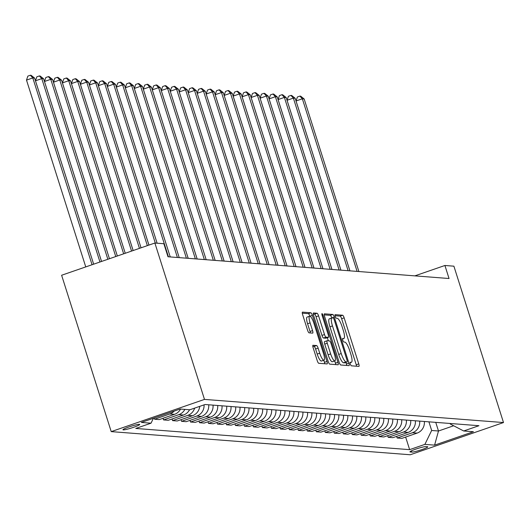 <?xml version="1.0" encoding="UTF-8"?>
<svg xmlns="http://www.w3.org/2000/svg" width="530" height="530" viewBox="0 0 530 530"><rect width="100%" height="100%" fill="white"/><g stroke="black" fill="none" stroke-linecap="round" stroke-linejoin="round"><path stroke-width="0.79" d="M350.303 363.984A1.888 0.457 70.9 0 0 351.363 365.813L358.863 366.396A2.696 0.656 70.9 0 0 358.929 366.389A2.696 0.656 70.9 0 0 358.757 363.891L344.149 317.848A2.696 0.656 70.9 0 0 342.632 315.231L335.139 314.654A1.888 0.457 70.9 0 0 335.086 314.654A1.888 0.457 70.9 0 0 335.212 316.403A1.888 0.457 70.9 0 0 336.272 318.232L337.239 318.311A8.632 2.087 70.9 0 1 342.095 326.672L343.314 330.508A8.632 2.087 70.9 0 1 343.877 338.491A8.632 2.087 70.9 0 1 343.652 338.518L342.685 338.445A1.888 0.457 70.9 0 0 342.632 338.451A1.888 0.457 70.9 0 0 342.758 340.194A1.888 0.457 70.9 0 0 343.818 342.022L344.792 342.102A8.632 2.087 70.9 0 1 349.641 350.462L350.86 354.298A8.632 2.087 70.9 0 1 351.423 362.281A8.632 2.087 70.9 0 1 351.198 362.308L350.231 362.235A1.888 0.457 70.9 0 0 350.184 362.242A1.888 0.457 70.9 0 0 350.303 363.984M123.278 429.883A8.791 0.894 162.4 0 0 132.632 427.617A8.791 0.894 162.4 0 0 139.721 424.437A8.791 0.894 162.4 0 0 139.403 424.311A8.791 0.894 162.4 0 0 130.049 426.577A8.791 0.894 162.4 0 0 122.96 429.757A8.791 0.894 162.4 0 0 123.278 429.883M313.031 345.255A2.696 0.656 70.9 0 0 312.958 345.262A2.696 0.656 70.9 0 0 313.137 347.759L317.238 360.678A2.696 0.656 70.9 0 0 318.749 363.288L327.076 363.931A2.696 0.656 70.9 0 0 327.149 363.925A2.696 0.656 70.9 0 0 326.97 361.433L312.362 315.383A2.696 0.656 70.9 0 0 310.845 312.773L302.524 312.13A2.696 0.656 70.9 0 0 302.451 312.137A2.696 0.656 70.9 0 0 302.63 314.628L307.579 330.236A2.696 0.656 70.9 0 0 309.096 332.847L312.66 333.125A2.696 0.656 70.9 0 0 312.726 333.118A2.696 0.656 70.9 0 0 312.554 330.621L310.096 322.883A7.215 1.749 70.9 0 1 309.626 316.205A7.215 1.749 70.9 0 1 313.873 323.174L323.485 353.49A7.215 1.749 70.9 0 1 323.956 360.161A7.215 1.749 70.9 0 1 319.716 353.199L318.113 348.144A2.696 0.656 70.9 0 0 316.595 345.533L312.899 345.302M503.5 422.549L453.899 266.179L444.915 265.484L449.042 278.515L167.997 256.758L163.863 243.727L154.879 243.031L204.481 399.401L503.5 422.549L410.24 454.76L111.22 431.619L204.481 399.401M339.18 362.374A2.696 0.656 70.9 0 0 340.697 364.991L349.018 365.634A2.696 0.656 70.9 0 0 349.091 365.627A2.696 0.656 70.9 0 0 348.912 363.13L334.304 317.086A2.696 0.656 70.9 0 0 332.787 314.469L324.466 313.826A2.696 0.656 70.9 0 0 324.393 313.833A2.696 0.656 70.9 0 0 324.572 316.331L339.18 362.374M338.047 364.786L329.726 364.136A2.696 0.656 70.9 0 1 328.209 361.526L313.601 315.482A2.696 0.656 70.9 0 1 313.422 312.985A2.696 0.656 70.9 0 1 313.495 312.978L317.059 313.25A2.696 0.656 70.9 0 1 318.576 315.867L324.499 334.536A2.696 0.656 70.9 0 0 326.016 337.153L328.375 337.332A2.696 0.656 70.9 0 0 328.448 337.325A2.696 0.656 70.9 0 0 328.269 334.834L322.107 315.39A1.888 0.457 70.9 0 1 321.982 313.641A1.888 0.457 70.9 0 1 323.095 315.469L337.941 362.281A2.696 0.656 70.9 0 1 338.12 364.772A2.696 0.656 70.9 0 1 338.047 364.786M427.458 446.717L425.882 446.591A8.52 0.861 162.4 0 0 416.812 448.791A8.52 0.861 162.4 0 0 409.948 451.871A8.52 0.861 162.4 0 0 410.253 451.991L411.837 452.117A8.52 0.861 162.4 0 0 420.9 449.917A8.52 0.861 162.4 0 0 427.77 446.836A8.52 0.861 162.4 0 0 427.458 446.717M450.136 423.477L450.308 424.033L463.697 430.976L478.948 425.709L205.09 404.509L189.839 409.776L180.134 409.027L141.318 422.436L151.024 423.185L135.773 428.452L409.637 449.652L424.881 444.385L431.658 430.479L428.916 421.834M463.697 430.976L473.403 431.725L434.587 445.134L424.881 444.385M154.879 243.031L61.619 275.249L111.22 431.619M444.915 265.484L414.851 275.865M435.746 422.364L438.489 431.003L453.653 425.769M431.658 430.479L438.489 431.003L434.587 445.134M405.642 437.065L409.637 449.652M396.659 436.369L397.175 438.012L401.846 438.37L417.097 433.103A10.991 10.607 -85.6 0 0 424.344 421.483M387.668 435.673L388.192 437.316L392.863 437.674L408.113 432.407A10.991 10.607 -85.6 0 0 415.361 420.787M378.685 434.978L379.208 436.621L383.879 436.978L399.13 431.712A10.991 10.607 -85.6 0 0 406.377 420.091M369.701 434.282L370.225 435.925L374.895 436.283L390.146 431.016A10.991 10.607 -85.6 0 0 397.387 419.396M360.718 433.586L361.235 435.229L365.912 435.594L381.156 430.32A10.991 10.607 -85.6 0 0 388.404 418.7M351.734 432.891L352.251 434.534L356.922 434.898L372.173 429.625A10.991 10.607 -85.6 0 0 379.42 418.004M342.744 432.195L343.268 433.838L347.938 434.202L363.189 428.929A10.991 10.607 -85.6 0 0 370.437 417.309M333.761 431.5L334.284 433.142L338.955 433.507L354.206 428.233A10.991 10.607 -85.6 0 0 361.453 416.613M324.777 430.804L325.301 432.447L329.971 432.811L345.222 427.538A10.991 10.607 -85.6 0 0 352.463 415.917M315.794 430.108L316.311 431.751L320.988 432.116L336.232 426.842A10.991 10.607 -85.6 0 0 343.48 415.222M306.804 429.413L307.327 431.056L311.998 431.42L327.248 426.153A10.991 10.607 -85.6 0 0 334.496 414.526M297.82 428.717L298.344 430.36L303.014 430.724L318.265 425.458A10.991 10.607 -85.6 0 0 325.513 413.831M288.837 428.021L289.36 429.664L294.031 430.029L309.281 424.762A10.991 10.607 -85.6 0 0 316.529 413.135M279.853 427.326L280.377 428.969L285.047 429.333L300.298 424.066A10.991 10.607 -85.6 0 0 307.539 412.439M270.87 426.63L271.386 428.273L276.064 428.637L291.308 423.371A10.991 10.607 -85.6 0 0 298.556 411.744M261.88 425.934L262.403 427.577L267.074 427.942L282.324 422.675A10.991 10.607 -85.6 0 0 289.572 411.048M252.896 425.239L253.419 426.882L258.09 427.246L273.341 421.979A10.991 10.607 -85.6 0 0 280.589 410.352M243.913 424.543L244.436 426.186L249.107 426.551L264.357 421.284A10.991 10.607 -85.6 0 0 271.599 409.657M234.929 423.848L235.446 425.491L240.123 425.855L255.367 420.588A10.991 10.607 -85.6 0 0 262.615 408.961M225.946 423.152L226.462 424.795L231.133 425.159L246.384 419.892A10.991 10.607 -85.6 0 0 253.631 408.266M216.956 422.456L217.479 424.099L222.149 424.464L237.4 419.197A10.991 10.607 -85.6 0 0 244.648 407.57M207.972 421.761L208.495 423.404L213.166 423.768L228.417 418.501A10.991 10.607 -85.6 0 0 235.665 406.874M198.989 421.065L199.512 422.708L204.182 423.072L219.433 417.806A10.991 10.607 -85.6 0 0 226.674 406.179M190.005 420.369L190.522 422.012L195.199 422.377L210.443 417.11A10.991 10.607 -85.6 0 0 217.691 405.483M181.022 419.674L181.538 421.317L186.209 421.681L201.46 416.414A10.991 10.607 -85.6 0 0 208.707 404.787M172.031 418.978L172.555 420.621L177.225 420.986L192.476 415.719A10.991 10.607 -85.6 0 0 199.724 406.364M163.048 418.283L163.571 419.926L168.242 420.29L183.493 415.023A10.991 10.607 -85.6 0 0 189.528 409.756M154.19 417.991L154.588 419.23L159.258 419.594L174.509 414.327A10.991 10.607 -85.6 0 0 180.544 409.061M397.175 438.012L412.426 432.745A10.991 10.607 -85.6 0 0 419.674 421.118M388.192 437.316L403.443 432.049A10.991 10.607 -85.6 0 0 410.69 420.423M379.208 436.621L394.459 431.354A10.991 10.607 -85.6 0 0 401.7 419.727M370.225 435.925L385.469 430.658A10.991 10.607 -85.6 0 0 392.717 419.031M361.235 435.229L376.485 429.962A10.991 10.607 -85.6 0 0 383.733 418.336M352.251 434.534L367.502 429.267A10.991 10.607 -85.6 0 0 374.75 417.64M343.268 433.838L358.518 428.571A10.991 10.607 -85.6 0 0 365.766 416.944M334.284 433.142L349.535 427.876A10.991 10.607 -85.6 0 0 356.776 416.249M325.301 432.447L340.545 427.18A10.991 10.607 -85.6 0 0 347.793 415.553M316.311 431.751L331.561 426.484A10.991 10.607 -85.6 0 0 338.809 414.864M307.327 431.056L322.578 425.789A10.991 10.607 -85.6 0 0 329.826 414.168M298.344 430.36L313.594 425.093A10.991 10.607 -85.6 0 0 320.842 413.473M289.36 429.664L304.604 424.397A10.991 10.607 -85.6 0 0 311.852 412.777M280.377 428.969L295.621 423.702A10.991 10.607 -85.6 0 0 302.868 412.082M271.386 428.273L286.637 423.006A10.991 10.607 -85.6 0 0 293.885 411.386M262.403 427.577L277.654 422.311A10.991 10.607 -85.6 0 0 284.901 410.69M253.419 426.882L268.67 421.615A10.991 10.607 -85.6 0 0 275.911 409.995M244.436 426.186L259.68 420.919A10.991 10.607 -85.6 0 0 266.928 409.299M235.446 425.491L250.697 420.224A10.991 10.607 -85.6 0 0 257.944 408.603M226.462 424.795L241.713 419.528A10.991 10.607 -85.6 0 0 248.961 407.908M217.479 424.099L232.73 418.833A10.991 10.607 -85.6 0 0 239.977 407.212M208.495 423.404L223.746 418.137A10.991 10.607 -85.6 0 0 230.987 406.517M199.512 422.708L214.756 417.441A10.991 10.607 -85.6 0 0 222.004 405.821M190.522 422.012L205.773 416.746A10.991 10.607 -85.6 0 0 213.02 405.125M181.538 421.317L196.789 416.05A10.991 10.607 -85.6 0 0 204.07 404.86M172.555 420.621L187.805 415.354A10.991 10.607 -85.6 0 0 194.636 408.12M163.571 419.926L178.822 414.659A10.991 10.607 -85.6 0 0 184.857 409.392M154.588 419.23L169.832 413.963A10.991 10.607 -85.6 0 0 174.218 411.075M153.428 418.25L151.024 423.185M356.571 366.217A2.696 0.656 70.9 0 0 356.233 364.759L341.631 318.715A2.696 0.656 70.9 0 0 340.114 316.105L335.026 315.708M334.304 317.086L331.787 317.954A2.696 0.656 70.9 0 0 330.269 315.343L324.234 314.873M346.733 365.455A2.696 0.656 70.9 0 0 346.395 363.997L345.891 362.421M347.11 361.99A1.888 0.457 70.9 0 0 347.157 361.983A1.888 0.457 70.9 0 0 347.031 360.241L334.211 319.822A1.888 0.457 70.9 0 0 333.151 317.993L332.125 317.914A8.632 2.087 70.9 0 0 331.906 317.94A8.632 2.087 70.9 0 0 332.469 325.923L341.227 353.55A8.632 2.087 70.9 0 0 346.083 361.91L347.11 361.99L344.586 362.865A1.888 0.457 70.9 0 0 344.632 362.858A1.888 0.457 70.9 0 0 344.679 362.831M329.607 318.782A8.632 2.087 70.9 0 0 329.382 318.808A8.632 2.087 70.9 0 0 329.945 326.791L332.469 325.923M344.586 362.865L343.566 362.785A8.632 2.087 70.9 0 1 338.71 354.424L329.945 326.791M313.263 314.025L314.535 314.124L317.059 313.25M325.983 338.16A2.696 0.656 70.9 0 1 325.923 338.2A2.696 0.656 70.9 0 1 325.857 338.206L323.492 338.021A2.696 0.656 70.9 0 1 321.975 335.41L316.052 316.735A2.696 0.656 70.9 0 0 314.535 314.124M327.348 337.703L328.342 340.823M334.721 360.943L335.424 363.149L337.941 362.281M330.647 353.914A7.215 1.749 70.9 0 0 334.887 360.884A7.215 1.749 70.9 0 0 334.417 354.212L331.031 343.526A2.696 0.656 70.9 0 0 329.514 340.916L327.149 340.73A2.696 0.656 70.9 0 0 327.083 340.744A2.696 0.656 70.9 0 0 327.255 343.235L330.647 353.914L328.123 354.789A7.215 1.749 70.9 0 0 332.37 361.751L334.887 360.884M327.023 340.777L324.632 341.605A2.696 0.656 70.9 0 0 324.559 341.611A2.696 0.656 70.9 0 0 324.738 344.109L327.255 343.235M328.123 354.789L324.738 344.109M335.762 364.607A2.696 0.656 70.9 0 0 335.424 363.149M323.956 360.161L321.438 361.036A7.215 1.749 70.9 0 1 317.192 354.067L315.589 349.012A2.696 0.656 70.9 0 0 314.071 346.401L312.799 346.302M309.626 316.205L307.108 317.079A7.215 1.749 70.9 0 0 307.579 323.75L310.096 322.883M310.368 332.946A2.696 0.656 70.9 0 0 310.03 331.488L307.579 323.75M309.825 316.185A2.696 0.656 70.9 0 0 308.327 313.641L302.292 313.177M324.791 363.759A2.696 0.656 70.9 0 0 324.453 362.301L323.79 360.221M358.896 271.532L304.147 98.938L302.345 98.799L296.045 100.972L349.933 270.843M296.045 100.972L297.403 96.977L299.92 96.102L302.345 98.799L357.101 271.393M299.92 96.102L300.642 96.162L304.147 98.938M349.913 270.837L295.157 98.242L293.362 98.103L287.061 100.276L340.949 270.148M287.061 100.276L288.419 96.281L290.937 95.407L293.362 98.103L348.117 270.697M290.937 95.407L291.659 95.466L295.157 98.242M340.929 270.141L286.173 97.547L284.378 97.407L278.078 99.58L331.965 269.452M278.078 99.58L279.429 95.585L281.953 94.711L284.378 97.407L339.127 270.002M281.953 94.711L282.669 94.771L286.173 97.547M331.939 269.445L277.19 96.851L275.395 96.712L269.094 98.885L322.975 268.756L268.206 96.155L266.411 96.016L321.16 268.611M269.094 98.885L270.446 94.89L272.97 94.015L275.395 96.712L330.144 269.306M272.97 94.015L273.685 94.075L277.19 96.851M260.104 98.189L261.462 94.194L263.98 93.32L266.411 96.016L260.104 98.189L313.992 268.061M263.98 93.32L264.702 93.379L268.206 96.155M313.972 268.054L259.223 95.46L257.421 95.32L251.121 97.493L305.008 267.365M251.121 97.493L252.479 93.499L254.996 92.624L257.421 95.32L312.177 267.915M254.996 92.624L255.718 92.684L259.223 95.46M304.988 267.358L250.233 94.764L248.438 94.625L242.137 96.798L296.025 266.669M242.137 96.798L243.495 92.803L246.013 91.928L248.438 94.625L303.193 267.219M246.013 91.928L246.728 91.988L250.233 94.764M296.005 266.669L241.249 94.068L239.454 93.929L233.154 96.102L287.035 265.974L232.266 93.373L230.47 93.234L285.219 265.835M233.154 96.102L234.505 92.107L237.029 91.233L239.454 93.929L294.203 266.53M237.029 91.233L237.745 91.293L241.249 94.068M224.17 95.407L225.522 91.412L228.046 90.537L230.47 93.234L224.17 95.407L278.051 265.278M228.046 90.537L228.761 90.597L232.266 93.373M278.031 265.278L223.282 92.677L221.487 92.538L215.18 94.711L269.068 264.583M215.18 94.711L216.538 90.716L219.056 89.842L221.487 92.538L276.236 265.139M219.056 89.842L219.778 89.901L223.282 92.677M269.048 264.583L214.299 91.981L212.497 91.842L206.196 94.015L260.084 263.887M206.196 94.015L207.555 90.02L210.072 89.146L212.497 91.842L267.252 264.444M210.072 89.146L210.794 89.206L214.299 91.981M260.064 263.887L205.309 91.286L203.513 91.147L197.213 93.32L251.101 263.191L196.325 90.59L194.53 90.451L249.279 263.052M197.213 93.32L198.565 89.325L201.089 88.45L203.513 91.147L258.269 263.748M201.089 88.45L201.804 88.51L205.309 91.286M188.23 92.624L189.581 88.629L192.105 87.755L194.53 90.451L188.23 92.624L242.111 262.496M192.105 87.755L192.821 87.814L196.325 90.59M242.091 262.496L187.342 89.895L185.546 89.755L179.246 91.935L233.127 261.8M179.246 91.935L180.597 87.934L183.122 87.059L185.546 89.755L240.295 262.357M183.122 87.059L183.837 87.119L187.342 89.895M233.107 261.8L178.358 89.199L176.563 89.06L170.256 91.239L224.144 261.104M170.256 91.239L171.614 87.238L174.131 86.364L176.563 89.06L231.312 261.661M174.131 86.364L174.854 86.423L178.358 89.199M224.124 261.104L169.375 88.503L167.573 88.364L161.272 90.544L215.16 260.409L160.385 87.808L158.589 87.669L213.338 260.27M161.272 90.544L162.63 86.542L165.148 85.668L167.573 88.364L222.328 260.965M165.148 85.668L165.87 85.728L169.375 88.503M152.289 89.848L153.64 85.847L156.165 84.972L158.589 87.669L152.289 89.848L206.177 259.713L151.401 87.112L149.606 86.973L204.355 259.574M156.165 84.972L156.88 85.032L160.385 87.808M143.305 89.153L144.657 85.151L147.181 84.277L149.606 86.973L143.305 89.153L197.186 259.018M147.181 84.277L147.897 84.336L151.401 87.112M197.167 259.018L142.418 86.416L140.622 86.277L134.322 88.457L188.203 258.322M134.322 88.457L135.673 84.456L138.191 83.588L140.622 86.277L195.371 258.878M138.191 83.588L138.913 83.641L142.418 86.416M188.183 258.322L133.434 85.721L131.632 85.582L125.332 87.761L179.219 257.626L124.444 85.025L122.649 84.886L177.404 257.487M125.332 87.761L126.69 83.76L129.207 82.892L131.632 85.582L186.388 258.183M129.207 82.892L129.929 82.945L133.434 85.721M116.348 87.066L117.706 83.064L120.224 82.196L122.649 84.886L116.348 87.066L170.236 256.931L115.46 84.33L113.665 84.191L168.414 256.792M120.224 82.196L120.946 82.249L124.444 85.025M107.365 86.37L108.716 82.369L111.24 81.501L113.665 84.191L107.365 86.37L157.118 243.204L106.477 83.634L104.682 83.495L155.297 243.065M111.24 81.501L111.956 81.554L115.46 84.33M98.381 85.674L99.733 81.673L102.257 80.805L104.682 83.495L98.381 85.674L148.95 245.079M102.257 80.805L102.972 80.858L106.477 83.634M148.93 245.085L97.493 82.938L95.698 82.799L89.391 84.979L141.046 247.808L88.51 82.243L86.708 82.104L139.45 248.365M89.391 84.979L90.749 80.977L93.267 80.109L95.698 82.799L147.347 245.635M93.267 80.109L93.989 80.162L97.493 82.938M80.408 84.283L81.766 80.282L84.283 79.414L86.708 82.104L80.408 84.283L133.149 250.538M84.283 79.414L85.005 79.467L88.51 82.243M133.129 250.544L79.52 81.547L77.724 81.408L71.424 83.588L125.252 253.267L70.536 80.852L68.741 80.712L123.656 253.817M71.424 83.588L72.782 79.586L75.3 78.718L77.724 81.408L131.553 251.088M75.3 78.718L76.015 78.771L79.52 81.547M62.441 82.892L63.792 78.891L66.316 78.023L68.741 80.712L62.441 82.892L117.349 255.997M66.316 78.023L67.032 78.076L70.536 80.852M117.335 256.003L61.553 80.156L59.758 80.017L53.457 82.196L109.452 258.726L52.569 79.46L50.774 79.321L107.855 259.276M53.457 82.196L54.809 78.195L57.333 77.327L59.758 80.017L115.752 256.546M57.333 77.327L58.048 77.38L61.553 80.156M44.467 81.501L45.825 77.499L48.343 76.631L50.774 79.321L44.467 81.501L101.555 261.449M48.343 76.631L49.065 76.684L52.569 79.46M101.535 261.456L43.586 78.765L41.784 78.626L35.483 80.805L93.658 264.178L34.596 78.069L32.8 77.93L92.061 264.735M35.483 80.805L36.842 76.804L39.359 75.936L41.784 78.626L99.958 262.005M39.359 75.936L40.081 75.989L43.586 78.765M26.5 80.109L27.851 76.108L30.376 75.24L32.8 77.93L26.5 80.109L85.754 266.908M30.376 75.24L31.091 75.293L34.596 78.069M412.426 432.745L417.097 433.103M403.443 432.049L408.113 432.407M394.459 431.354L399.13 431.712M385.469 430.658L390.146 431.016M376.485 429.962L381.156 430.32M367.502 429.267L372.173 429.625M358.518 428.571L363.189 428.929M349.535 427.876L354.206 428.233M340.545 427.18L345.222 427.538M331.561 426.484L336.232 426.842M322.578 425.789L327.248 426.153M313.594 425.093L318.265 425.458M304.604 424.397L309.281 424.762M295.621 423.702L300.298 424.066M286.637 423.006L291.308 423.371M277.654 422.311L282.324 422.675M268.67 421.615L273.341 421.979M259.68 420.919L264.357 421.284M250.697 420.224L255.367 420.588M241.713 419.528L246.384 419.892M232.73 418.833L237.4 419.197M223.746 418.137L228.417 418.501M214.756 417.441L219.433 417.806M205.773 416.746L210.443 417.11M196.789 416.05L201.46 416.414M187.805 415.354L192.476 415.719M178.822 414.659L183.493 415.023M169.832 413.963L174.509 414.327M411.432 450.851L411.837 452.117M410.127 451.593L410.253 451.991M350.045 362.705L351.198 362.308M342.499 338.915L343.652 338.518M340.114 316.105L342.632 315.231M341.631 318.715L344.149 317.848M356.233 364.759L358.757 363.891M330.269 315.343L332.787 314.469M346.395 363.997L348.912 363.13M338.71 354.424L341.227 353.55M343.566 362.785L346.083 361.91M316.052 316.735L318.576 315.867M321.975 335.41L324.499 334.536M323.492 338.021L326.016 337.153M325.857 338.206L328.375 337.332M322.227 315.767L323.095 315.469M314.071 346.401L316.595 345.533M315.589 349.012L318.113 348.144M317.192 354.067L319.716 353.199M310.03 331.488L312.554 330.621M308.327 313.641L310.845 312.773M309.957 316.218L312.362 315.383M324.453 362.301L326.97 361.433M350.045 362.758L351.423 362.281M342.499 338.968L343.877 338.491M344.632 362.858L347.157 361.983M329.382 318.808L331.906 317.94M325.923 338.2L328.448 337.325M324.559 341.611L327.083 340.744"/></g></svg>
